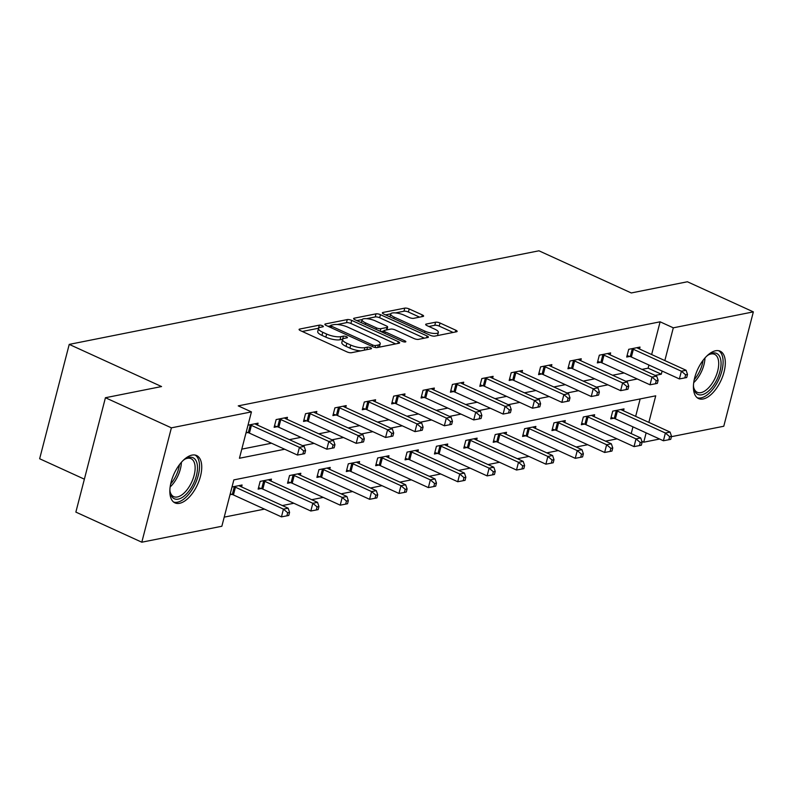 <?xml version="1.0" encoding="UTF-8"?>
<svg xmlns="http://www.w3.org/2000/svg" width="793" height="793" viewBox="0 0 793 793"><rect width="100%" height="100%" fill="white"/><g stroke="black" fill="none" stroke-linecap="round" stroke-linejoin="round"><path stroke-width="1.19" d="M322.414 325.725A2.29 0.674 14.5 0 0 319.311 325.15L299.665 329.065A3.281 0.962 14.5 0 0 299.08 329.432A3.281 0.962 14.5 0 0 300.408 330.622L347.017 351.904A3.281 0.962 14.5 0 0 351.458 352.716L371.094 348.801A2.29 0.674 14.5 0 0 371.511 348.543A2.29 0.674 14.5 0 0 370.579 347.711A2.29 0.674 14.5 0 0 367.476 347.146L364.929 347.651A10.487 3.063 14.5 0 1 350.724 345.044L346.848 343.27A10.487 3.063 14.5 0 1 342.606 339.473A10.487 3.063 14.5 0 1 344.469 338.314L347.017 337.808A2.29 0.674 14.5 0 0 347.423 337.55A2.29 0.674 14.5 0 0 346.501 336.718A2.29 0.674 14.5 0 0 343.389 336.153L340.851 336.658A10.487 3.063 14.5 0 1 326.647 334.051L322.761 332.277A10.487 3.063 14.5 0 1 318.528 328.471A10.487 3.063 14.5 0 1 320.392 327.321L322.929 326.805A2.29 0.674 14.5 0 0 323.346 326.557A2.29 0.674 14.5 0 0 322.414 325.725M318.627 328.223A2.29 0.674 14.5 0 0 318.508 328.243L302.292 331.474M342.715 339.226A2.29 0.674 14.5 0 0 342.596 339.245L340.048 339.751L340.851 336.658M703.133 398.988A26.04 12.896 -65.5 0 1 698.554 398.562A26.04 12.896 -65.5 0 1 695.957 373.642A26.04 12.896 -65.5 0 1 715.603 350.764A26.04 12.896 -65.5 0 1 720.183 351.19A26.04 12.896 -65.5 0 1 722.78 376.11A26.04 12.896 -65.5 0 1 703.133 398.988M179.555 503.317A26.04 12.896 -65.5 0 1 174.975 502.901A26.04 12.896 -65.5 0 1 172.378 477.981A26.04 12.896 -65.5 0 1 192.025 455.103A26.04 12.896 -65.5 0 1 196.605 455.519A26.04 12.896 -65.5 0 1 199.202 480.439A26.04 12.896 -65.5 0 1 179.555 503.317M423.016 316.457A3.281 0.962 14.5 0 0 423.601 316.1A3.281 0.962 14.5 0 0 422.282 314.91L409.198 308.943A3.281 0.962 14.5 0 0 404.767 308.13L382.95 312.472A3.281 0.962 14.5 0 0 382.365 312.839A3.281 0.962 14.5 0 0 383.693 314.028L430.302 335.3A3.281 0.962 14.5 0 0 434.742 336.123L456.55 331.771A3.281 0.962 14.5 0 0 457.135 331.415A3.281 0.962 14.5 0 0 455.816 330.225L440.016 323.009A3.281 0.962 14.5 0 0 435.575 322.196L426.238 324.059A3.281 0.962 14.5 0 0 425.663 324.416A3.281 0.962 14.5 0 0 426.981 325.606L434.812 329.184A8.763 2.567 14.5 0 1 438.36 332.366A8.763 2.567 14.5 0 1 433.474 333.407A8.763 2.567 14.5 0 1 424.929 331.157L394.24 317.141A8.763 2.567 14.5 0 1 390.701 313.959A8.763 2.567 14.5 0 1 395.578 312.918A8.763 2.567 14.5 0 1 404.133 315.168L409.247 317.507A3.281 0.962 14.5 0 0 413.688 318.32L423.016 316.457M648.852 422.382L655.722 395.826L233.846 479.894L221.852 526.255L141.808 542.204L75.86 512.1L105.429 397.729L161.554 386.548L69.229 344.39L538.943 250.796L631.278 292.954L687.402 281.763L753.35 311.877L723.771 426.247L671.413 436.675M105.429 397.729L171.387 427.843L251.431 411.894L239.436 458.255L284.717 449.234M651.648 354.54L660.113 321.809L238.237 405.867L251.431 411.894M660.113 321.809L673.307 327.826L753.35 311.877M351.705 320.392A3.281 0.962 14.5 0 0 347.275 319.579L325.457 323.931A3.281 0.962 14.5 0 0 324.872 324.287A3.281 0.962 14.5 0 0 326.201 325.477L372.809 346.759A3.281 0.962 14.5 0 0 377.24 347.572L399.057 343.23A3.281 0.962 14.5 0 0 399.642 342.863A3.281 0.962 14.5 0 0 398.314 341.674L351.705 320.392L350.912 323.485A3.281 0.962 14.5 0 0 346.472 322.672L337.243 324.515M354.203 318.201L376.021 313.85A3.281 0.962 14.5 0 1 380.452 314.672L427.06 335.954A3.281 0.962 14.5 0 1 428.389 337.134A3.281 0.962 14.5 0 1 427.804 337.501L418.466 339.364A3.281 0.962 14.5 0 1 414.035 338.552L395.132 329.918A3.281 0.962 14.5 0 0 390.691 329.105L384.496 330.334A3.281 0.962 14.5 0 0 383.911 330.701A3.281 0.962 14.5 0 0 385.239 331.89L404.916 340.871A2.29 0.674 14.5 0 1 405.847 341.704A2.29 0.674 14.5 0 1 404.569 341.981A2.29 0.674 14.5 0 1 402.329 341.386L354.947 319.748A3.281 0.962 14.5 0 1 353.619 318.558A3.281 0.962 14.5 0 1 354.203 318.201L353.956 319.163M69.229 344.39L39.65 458.75L84.375 479.17M241.796 449.135L271.523 443.218M289.405 439.649L300.904 437.359M318.786 433.801L330.284 431.501M348.167 427.942L359.665 425.653M377.547 422.084L389.046 419.794M406.928 416.236L418.426 413.946M436.309 410.377L447.807 408.088M465.689 404.519L477.188 402.229M495.07 398.671L506.568 396.381M524.451 392.813L535.949 390.523M553.831 386.964L565.33 384.664M583.212 381.106L594.71 378.816M612.592 375.248L624.091 372.958M641.973 369.399L648.129 368.17L648.932 365.038M245.999 432.909L247.803 432.552M257.556 425.107L258.062 423.175L247.991 425.187M286.937 419.259L287.443 417.326L276.142 419.576L274.14 427.298L277.183 426.693M316.318 413.401L316.823 411.468L305.523 413.718L303.521 421.45L306.564 420.835M345.698 407.543L346.204 405.61L334.904 407.87L332.901 415.591L335.945 414.987M375.079 401.694L375.585 399.761L364.284 402.011L362.282 409.733L365.335 409.129M404.46 395.836L404.965 393.903L393.665 396.153L391.663 403.885L394.716 403.28M433.84 389.987L434.346 388.055L423.046 390.305L421.043 398.027L424.096 397.422M463.221 384.129L463.727 382.196L452.426 384.446L450.424 392.178L453.477 391.564M492.602 378.271L493.107 376.338L481.807 378.588L479.805 386.32L482.858 385.715M521.982 372.423L522.488 370.49L511.188 372.74L509.185 380.462L512.238 379.857M551.363 366.564L551.869 364.631L540.568 366.881L538.566 374.613L541.619 373.999M580.744 360.706L581.249 358.773L569.949 361.033L567.947 368.755L571 368.15M610.124 354.858L610.63 352.925L599.33 355.175L597.327 362.897L600.38 362.292M639.505 348.999L640.01 347.066L628.71 349.316L626.708 357.048L629.761 356.444M224.211 517.135L264.475 509.116M282.358 505.547L293.856 503.258M311.738 499.699L323.237 497.409M341.119 493.841L352.617 491.551M370.5 487.992L381.998 485.693M399.88 482.134L411.379 479.844M429.261 476.276L440.759 473.986M458.641 470.427L470.14 468.128M488.022 464.569L499.521 462.279M517.403 458.711L528.901 456.421M546.783 452.862L558.282 450.573M576.164 447.004L587.663 444.714M605.545 441.146L617.043 438.856M631.208 433.602L632.953 426.852M635.659 416.365L640.169 398.929M230.01 494.733L231.824 494.366M241.568 486.932L242.073 484.999L232.002 487.001M270.948 481.073L271.454 479.141L260.154 481.391L258.151 489.122L261.204 488.508M300.329 475.215L300.834 473.282L289.534 475.542L287.532 483.264L290.585 482.659M329.71 469.367L330.215 467.434L318.915 469.684L316.913 477.416L319.966 476.801M359.09 463.509L359.596 461.576L348.296 463.826L346.293 471.557L349.346 470.953M388.471 457.66L388.976 455.727L377.676 457.977L375.674 465.699L378.727 465.094M417.852 451.802L418.357 449.869L407.057 452.119L405.054 459.851L408.108 459.236M447.232 445.944L447.738 444.011L436.437 446.261L434.435 453.993L437.488 453.388M476.613 440.095L477.118 438.162L465.818 440.412L463.816 448.134L466.869 447.53M505.993 434.237L506.499 432.304L495.199 434.554L493.196 442.286L496.249 441.671M535.374 428.379L535.88 426.446L524.579 428.706L522.577 436.428L525.63 435.823M564.755 422.53L565.26 420.597L553.96 422.847L551.958 430.569L555.011 429.965M594.135 416.672L594.641 414.739L583.341 416.989L581.338 424.721L584.391 424.116M623.516 410.824L624.022 408.891L612.721 411.141L610.719 418.863L613.772 418.258M141.808 542.204L171.387 427.843M659.617 439.025L643.728 442.197L646.136 432.879M641.884 441.354L643.728 442.197M655.167 375.416L661.312 374.197L662.125 371.055M664.841 360.567L673.307 327.826M302.589 445.676L314.097 443.386M331.97 439.818L343.478 437.528M361.35 433.969L372.859 431.67M390.731 428.111L402.239 425.821M420.112 422.253L431.62 419.963M449.492 416.404L461.001 414.105M478.883 410.546L490.381 408.256M508.263 404.688L519.762 402.398M537.644 398.839L549.143 396.55M567.025 392.981L578.523 390.691M596.405 387.133L607.904 384.833M625.786 381.274L637.285 378.985M648.129 368.17L661.312 374.197M318.528 328.471L317.725 331.563A10.487 3.063 14.5 0 0 321.968 335.37L322.761 332.277M340.048 339.751A10.487 3.063 14.5 0 1 325.844 337.144L321.968 335.37M342.606 339.473L341.813 342.556A10.487 3.063 14.5 0 0 346.045 346.363L346.848 343.27M360.686 350.873A10.487 3.063 14.5 0 1 349.931 348.137L346.045 346.363M395.638 343.914L350.912 323.485M330.602 325.834L328.074 326.339M331.117 325.18A2.29 0.674 14.5 0 0 330.711 325.437A2.29 0.674 14.5 0 0 331.633 326.26L372.541 344.945A2.29 0.674 14.5 0 0 375.654 345.52L378.33 344.985A10.487 3.063 14.5 0 0 380.204 343.825A10.487 3.063 14.5 0 0 375.961 340.019L347.998 327.251A10.487 3.063 14.5 0 0 333.794 324.644L331.117 325.18M379.292 347.165A10.487 3.063 14.5 0 0 379.401 346.918L380.204 343.825M356.82 320.61L362.173 319.549M366.544 318.677L375.218 316.942L376.021 313.85M424.384 338.185L379.659 317.755A3.281 0.962 14.5 0 0 375.218 316.942M375.515 320.957A8.763 2.567 14.5 0 0 366.961 318.707A8.763 2.567 14.5 0 0 362.084 319.748A8.763 2.567 14.5 0 0 365.623 322.929L376.437 327.866A3.281 0.962 14.5 0 0 380.868 328.679L387.063 327.45A3.281 0.962 14.5 0 0 387.648 327.083A3.281 0.962 14.5 0 0 386.32 325.893L375.515 320.957M383.832 331.028L380.908 331.603M437.518 335.568A8.763 2.567 14.5 0 0 437.558 335.459L438.36 332.366M453.13 332.455L439.213 326.101A3.281 0.962 14.5 0 0 434.782 325.289L428.864 326.468M419.596 317.141L408.405 312.036A3.281 0.962 14.5 0 0 403.964 311.213L395.469 312.908M390.741 313.85L385.567 314.88M230.228 493.87L232.319 494.525A3.341 0.971 -165.5 0 1 233.439 494.941L281.456 516.867L283.448 509.136L288.156 508.204L240.15 486.278A3.341 0.971 -165.5 0 1 239.298 485.802L239.02 485.603M233.816 486.644L234.312 486.793A3.341 0.971 -165.5 0 1 235.442 487.219L283.448 509.136L287.69 512.744L286.897 515.837L288.781 515.46L289.574 512.367L287.69 512.744M288.156 508.204L289.574 512.367M286.897 515.837L281.456 516.867M251.421 425.395L249.428 433.127L297.434 455.053L299.437 447.321L251.421 425.395A3.341 0.971 14.5 0 0 250.301 424.979L249.805 424.82M303.679 450.92L302.876 454.012L304.76 453.636L305.563 450.553L303.679 450.92L299.437 447.321L304.145 446.38L256.129 424.463A3.341 0.971 14.5 0 1 255.287 423.987L255.009 423.789M249.428 433.127A3.341 0.971 14.5 0 0 248.308 432.7L246.217 432.056M297.434 455.053L302.876 454.012M305.563 450.553L304.145 446.38M183.203 460.406A22.531 11.161 -65.5 0 1 185.572 458.76A22.531 11.161 -65.5 0 1 197.388 465.62A22.531 11.161 -65.5 0 1 186.028 494.416A22.531 11.161 -65.5 0 1 170.198 492.443A22.531 11.161 -65.5 0 1 169.97 490.867A22.531 11.161 -65.5 0 1 169.88 489.568M170.059 491.581A20.866 10.339 114.5 0 0 173.697 496.626A20.866 10.339 114.5 0 0 188.199 488.22A20.866 10.339 114.5 0 0 195.048 465.957A20.866 10.339 114.5 0 0 191.024 458.661A20.866 10.339 114.5 0 0 184.828 459.216M173.588 502.038A25.872 12.817 114.5 0 0 191.301 490.798A25.872 12.817 114.5 0 0 199.42 463.746A25.872 12.817 114.5 0 0 195.048 455.033M706.781 356.077A22.531 11.161 -65.5 0 1 709.16 354.431A22.531 11.161 -65.5 0 1 712.659 353.054A22.531 11.161 -65.5 0 1 719.975 371.382A22.531 11.161 -65.5 0 1 701.864 394.775A22.531 11.161 -65.5 0 1 693.776 388.104A22.531 11.161 -65.5 0 1 693.459 385.239M693.637 387.242A20.866 10.339 114.5 0 0 697.275 392.297A20.866 10.339 114.5 0 0 700.943 392.634A20.866 10.339 114.5 0 0 716.684 374.296A20.866 10.339 114.5 0 0 714.602 354.332A20.866 10.339 114.5 0 0 710.934 353.995A20.866 10.339 114.5 0 0 708.407 354.887M697.166 397.709A25.872 12.817 114.5 0 0 701.062 397.868A25.872 12.817 114.5 0 0 720.341 375.803A25.872 12.817 114.5 0 0 718.627 350.704M258.528 487.685L261.7 488.666A3.341 0.971 -165.5 0 1 262.82 489.093L310.836 511.009L312.829 503.287L317.537 502.346L269.531 480.419A3.341 0.971 -165.5 0 1 268.678 479.943L268.401 479.745M263.197 480.786L263.692 480.945A3.341 0.971 -165.5 0 1 264.822 481.361L312.829 503.287L317.071 506.886L316.278 509.978L318.162 509.602L318.955 506.509L317.071 506.886M317.537 502.346L318.955 506.509M316.278 509.978L310.836 511.009M287.909 481.827L291.081 482.808A3.341 0.971 -165.5 0 1 292.201 483.234L340.217 505.161L342.209 497.429L346.918 496.487L298.911 474.571A3.341 0.971 -165.5 0 1 298.059 474.095L297.781 473.897M292.577 474.928L293.083 475.086A3.341 0.971 -165.5 0 1 294.203 475.513L342.209 497.429L346.452 501.037L345.659 504.12L347.542 503.743L348.335 500.661L346.452 501.037M346.918 496.487L348.335 500.661M345.659 504.12L340.217 505.161M280.801 419.547L278.809 427.268L326.815 449.195L328.817 441.463L280.801 419.547A3.341 0.971 14.5 0 0 279.681 419.12L279.186 418.972M333.06 445.071L332.257 448.164L334.14 447.787L334.943 444.695L333.06 445.071L328.817 441.463L333.526 440.531L285.51 418.605A3.341 0.971 14.5 0 1 284.667 418.129L284.39 417.931M278.809 427.268A3.341 0.971 14.5 0 0 277.689 426.852L274.507 425.861M326.815 449.195L332.257 448.164M334.943 444.695L333.526 440.531M310.182 413.688L308.19 421.42L356.196 443.337L358.198 435.615L310.182 413.688A3.341 0.971 14.5 0 0 309.062 413.262L308.566 413.113M362.441 439.213L361.638 442.306L363.521 441.929L364.324 438.836L362.441 439.213L358.198 435.615L362.907 434.673L314.89 412.747A3.341 0.971 14.5 0 1 314.048 412.271L313.77 412.073M308.19 421.42A3.341 0.971 14.5 0 0 307.069 420.994L303.888 420.012M356.196 443.337L361.638 442.306M364.324 438.836L362.907 434.673M317.289 475.969L320.461 476.96A3.341 0.971 -165.5 0 1 321.581 477.376L369.597 499.303L371.59 491.571L376.298 490.639L328.292 468.713A3.341 0.971 -165.5 0 1 327.44 468.237L327.162 468.039M321.958 469.079L322.464 469.228A3.341 0.971 -165.5 0 1 323.584 469.654L371.59 491.571L375.832 495.179L375.039 498.272L376.923 497.895L377.716 494.802L375.832 495.179M376.298 490.639L377.716 494.802M375.039 498.272L369.597 499.303M346.67 470.12L349.842 471.101A3.341 0.971 -165.5 0 1 350.962 471.528L398.978 493.444L400.971 485.722L405.679 484.781L357.673 462.864A3.341 0.971 -165.5 0 1 356.82 462.388L356.543 462.18M351.339 463.221L351.844 463.38A3.341 0.971 -165.5 0 1 352.964 463.796L400.971 485.722L405.213 489.321L404.42 492.413L406.303 492.037L407.096 488.944L405.213 489.321M405.679 484.781L407.096 488.944M404.42 492.413L398.978 493.444M376.051 464.262L379.223 465.253A3.341 0.971 -165.5 0 1 380.343 465.669L428.359 487.596L430.351 479.864L435.06 478.932L387.053 457.006A3.341 0.971 -165.5 0 1 386.201 456.53L385.923 456.332M380.719 457.363L381.225 457.521A3.341 0.971 -165.5 0 1 382.345 457.948L430.351 479.864L434.594 483.472L433.801 486.555L435.684 486.188L436.477 483.096L434.594 483.472M435.06 478.932L436.477 483.096M433.801 486.555L428.359 487.596M339.563 407.83L337.57 415.562L385.576 437.488L387.579 429.756L339.563 407.83A3.341 0.971 14.5 0 0 338.442 407.414L337.947 407.255M391.821 433.365L391.018 436.447L392.902 436.071L393.705 432.988L391.821 433.365L387.579 429.756L392.287 428.815L344.271 406.898A3.341 0.971 14.5 0 1 343.428 406.422L343.151 406.224M337.57 415.562A3.341 0.971 14.5 0 0 336.45 415.135L333.268 414.154M385.576 437.488L391.018 436.447M393.705 432.988L392.287 428.815M368.943 401.982L366.951 409.703L414.957 431.63L416.959 423.898L368.943 401.982A3.341 0.971 14.5 0 0 367.823 401.555L367.328 401.407M421.202 427.506L420.399 430.599L422.282 430.222L423.085 427.13L421.202 427.506L416.959 423.898L421.668 422.966L373.652 401.04A3.341 0.971 14.5 0 1 372.809 400.564L372.532 400.366M366.951 409.703A3.341 0.971 14.5 0 0 365.831 409.287L362.649 408.296M414.957 431.63L420.399 430.599M423.085 427.13L421.668 422.966M398.324 396.123L396.331 403.855L444.348 425.772L446.34 418.05L398.324 396.123A3.341 0.971 14.5 0 0 397.204 395.707L396.708 395.548M450.583 421.648L449.78 424.741L451.663 424.364L452.466 421.271L450.583 421.648L446.34 418.05L451.048 417.108L403.032 395.192A3.341 0.971 14.5 0 1 402.19 394.706L401.912 394.508M396.331 403.855A3.341 0.971 14.5 0 0 395.211 403.429L392.029 402.447M444.348 425.772L449.78 424.741M452.466 421.271L451.048 417.108M405.431 458.413L408.603 459.395A3.341 0.971 -165.5 0 1 409.723 459.821L457.739 481.738L459.732 474.016L464.44 473.074L416.434 451.148A3.341 0.971 -165.5 0 1 415.582 450.672L415.304 450.474M410.1 451.514L410.605 451.663A3.341 0.971 -165.5 0 1 411.726 452.089L459.732 474.016L463.974 477.614L463.181 480.707L465.065 480.33L465.858 477.237L463.974 477.614M464.44 473.074L465.858 477.237M463.181 480.707L457.739 481.738M427.705 390.275L425.712 397.997L473.728 419.923L475.721 412.191L427.705 390.275A3.341 0.971 14.5 0 0 426.584 389.849L426.089 389.69M479.963 415.8L479.16 418.882L481.044 418.516L481.847 415.423L479.963 415.8L475.721 412.191L480.429 411.26L432.413 389.333A3.341 0.971 14.5 0 1 431.57 388.857L431.293 388.659M425.712 397.997A3.341 0.971 14.5 0 0 424.592 397.58L421.41 396.589M473.728 419.923L479.16 418.882M481.847 415.423L480.429 411.26M434.812 452.555L437.984 453.537A3.341 0.971 -165.5 0 1 439.104 453.963L487.12 475.889L489.112 468.157L493.821 467.216L445.815 445.299A3.341 0.971 -165.5 0 1 444.962 444.823L444.685 444.625M439.481 445.656L439.986 445.815A3.341 0.971 -165.5 0 1 441.106 446.231L489.112 468.157L493.355 471.756L492.562 474.848L494.445 474.472L495.238 471.389L493.355 471.756M493.821 467.216L495.238 471.389M492.562 474.848L487.12 475.889M457.085 384.417L455.093 392.148L503.109 414.065L505.101 406.343L457.085 384.417A3.341 0.971 14.5 0 0 455.965 383.99L455.469 383.842M509.344 409.941L508.541 413.034L510.424 412.657L511.227 409.565L509.344 409.941L505.101 406.343L509.81 405.401L461.794 383.475A3.341 0.971 14.5 0 1 460.951 382.999L460.674 382.801M455.093 392.148A3.341 0.971 14.5 0 0 453.973 391.722L450.791 390.741M503.109 414.065L508.541 413.034M511.227 409.565L509.81 405.401M464.192 446.697L467.364 447.688A3.341 0.971 -165.5 0 1 468.485 448.104L516.501 470.031L518.493 462.299L523.202 461.367L475.195 439.441A3.341 0.971 -165.5 0 1 474.343 438.965L474.065 438.767M468.861 439.808L469.367 439.956A3.341 0.971 -165.5 0 1 470.487 440.383L518.493 462.299L522.736 465.907L521.943 469L523.826 468.623L524.619 465.531L522.736 465.907M523.202 461.367L524.619 465.531M521.943 469L516.501 470.031M486.466 378.558L484.473 386.29L532.49 408.207L534.482 400.485L486.466 378.558A3.341 0.971 14.5 0 0 485.346 378.142L484.85 377.983M538.725 404.083L537.922 407.176L539.805 406.799L540.608 403.716L538.725 404.083L534.482 400.485L539.19 399.543L491.174 377.627A3.341 0.971 14.5 0 1 490.332 377.151L490.054 376.953M484.473 386.29A3.341 0.971 14.5 0 0 483.353 385.864L480.181 384.883M532.49 408.207L537.922 407.176M540.608 403.716L539.19 399.543M493.573 440.849L496.745 441.83A3.341 0.971 -165.5 0 1 497.865 442.256L545.881 464.173L547.874 456.451L552.582 455.509L504.576 433.583A3.341 0.971 -165.5 0 1 503.724 433.107L503.446 432.909M498.242 433.949L498.747 434.098A3.341 0.971 -165.5 0 1 499.868 434.524L547.874 456.451L552.116 460.049L551.323 463.142L553.207 462.765L554 459.672L552.116 460.049M552.582 455.509L554 459.672M551.323 463.142L545.881 464.173M515.846 372.71L513.854 380.432L561.87 402.358L563.863 394.627L515.846 372.71A3.341 0.971 14.5 0 0 514.726 372.284L514.231 372.135M568.105 398.235L567.302 401.327L569.186 400.951L569.989 397.858L568.105 398.235L563.863 394.627L568.571 393.695L520.555 371.768A3.341 0.971 14.5 0 1 519.712 371.293L519.435 371.094M513.854 380.432A3.341 0.971 14.5 0 0 512.734 380.016L509.562 379.024M561.87 402.358L567.302 401.327M569.989 397.858L568.571 393.695M522.954 434.99L526.126 435.972A3.341 0.971 -165.5 0 1 527.246 436.398L575.262 458.324L577.254 450.593L581.963 449.651L533.957 427.734A3.341 0.971 -165.5 0 1 533.104 427.258L532.827 427.06M527.623 428.091L528.128 428.25A3.341 0.971 -165.5 0 1 529.248 428.666L577.254 450.593L581.497 454.201L580.704 457.283L582.587 456.907L583.38 453.824L581.497 454.201M581.963 449.651L583.38 453.824M580.704 457.283L575.262 458.324M545.237 366.852L543.235 374.583L591.251 396.5L593.243 388.778L545.237 366.852A3.341 0.971 14.5 0 0 544.107 366.425L543.611 366.277M597.486 392.376L596.693 395.469L598.576 395.092L599.369 392L597.486 392.376L593.243 388.778L597.952 387.836L549.945 365.91A3.341 0.971 14.5 0 1 549.093 365.434L548.815 365.236M543.235 374.583A3.341 0.971 14.5 0 0 542.115 374.157L538.943 373.176M591.251 396.5L596.693 395.469M599.369 392L597.952 387.836M552.334 429.132L555.506 430.123A3.341 0.971 -165.5 0 1 556.627 430.54L604.643 452.466L606.635 444.734L611.344 443.802L563.337 421.876A3.341 0.971 -165.5 0 1 562.485 421.4L562.207 421.202M557.003 422.243L557.509 422.391A3.341 0.971 -165.5 0 1 558.629 422.818L606.635 444.734L610.878 448.342L610.085 451.435L611.968 451.058L612.761 447.966L610.878 448.342M611.344 443.802L612.761 447.966M610.085 451.435L604.643 452.466M574.618 360.993L572.615 368.725L620.632 390.652L622.624 382.92L574.618 360.993A3.341 0.971 14.5 0 0 573.488 360.577L572.992 360.418M626.866 386.518L626.073 389.611L627.957 389.234L628.75 386.151L626.866 386.518L622.624 382.92L627.332 381.978L579.326 360.062A3.341 0.971 14.5 0 1 578.474 359.586L578.196 359.388M572.615 368.725A3.341 0.971 14.5 0 0 571.495 368.299L568.323 367.318M620.632 390.652L626.073 389.611M628.75 386.151L627.332 381.978M581.715 423.284L584.887 424.265A3.341 0.971 -165.5 0 1 586.007 424.691L634.023 446.608L636.016 438.886L640.724 437.944L592.718 416.028A3.341 0.971 -165.5 0 1 591.865 415.542L591.588 415.344M586.384 416.384L586.889 416.543A3.341 0.971 -165.5 0 1 588.01 416.959L636.016 438.886L640.258 442.484L639.465 445.577L641.349 445.2L642.142 442.107L640.258 442.484M640.724 437.944L642.142 442.107M639.465 445.577L634.023 446.608M603.998 355.145L601.996 362.867L650.012 384.793L652.005 377.062L603.998 355.145A3.341 0.971 14.5 0 0 602.868 354.719L602.373 354.57M656.247 380.67L655.454 383.762L657.338 383.386L658.131 380.293L656.247 380.67L652.005 377.062L656.713 376.13L608.707 354.203A3.341 0.971 14.5 0 1 607.854 353.728L607.577 353.529M601.996 362.867A3.341 0.971 14.5 0 0 600.876 362.451L597.704 361.459M650.012 384.793L655.454 383.762M658.131 380.293L656.713 376.13M611.096 417.425L614.268 418.417A3.341 0.971 -165.5 0 1 615.388 418.833L663.404 440.759L665.396 433.028L670.105 432.096L622.099 410.169A3.341 0.971 -165.5 0 1 621.246 409.694L620.969 409.495M615.764 410.526L616.27 410.685A3.341 0.971 -165.5 0 1 617.39 411.111L665.396 433.028L669.639 436.636L668.846 439.719L670.729 439.352L671.522 436.259L669.639 436.636M670.105 432.096L671.522 436.259M668.846 439.719L663.404 440.759M633.379 349.287L631.377 357.019L679.393 378.935L681.385 371.213L633.379 349.287A3.341 0.971 14.5 0 0 632.249 348.87L631.753 348.712M685.628 374.811L684.835 377.904L686.718 377.527L687.511 374.435L685.628 374.811L681.385 371.213L686.094 370.272L638.087 348.355A3.341 0.971 14.5 0 1 637.235 347.869L636.957 347.671M631.377 357.019A3.341 0.971 14.5 0 0 630.257 356.592L627.085 355.611M679.393 378.935L684.835 377.904M687.511 374.435L686.094 370.272M318.508 328.243L319.311 325.15M366.822 349.654L367.476 347.146M342.596 339.245L343.389 336.153M325.844 337.144L326.647 334.051M349.931 348.137L350.724 345.044M364.284 350.159L364.929 347.651M299.417 330.027L299.665 329.065M397.858 343.468L398.314 341.674M325.209 324.892L325.457 323.931M346.472 322.672L347.275 319.579M331.236 327.787L331.633 326.26M372.155 346.462L372.541 344.945M375.148 347.483L375.654 345.52M377.686 347.493L378.33 344.985M379.659 317.755L380.452 314.672M426.604 337.739L427.06 335.954M384.843 333.407L385.239 331.89M404.628 341.981L404.916 340.871M365.226 324.446L365.623 322.929M376.041 329.382L376.437 327.866M380.204 331.286L380.868 328.679M386.419 329.957L387.063 327.45M393.843 318.657L394.24 317.141M424.533 332.673L424.929 331.157M425.99 325.021L426.238 324.059M434.782 325.289L435.575 322.196M439.213 326.101L440.016 323.009M455.351 332.009L455.816 330.225M382.702 313.433L382.95 312.472M403.964 311.213L404.767 308.13M408.405 312.036L409.198 308.943M421.817 316.704L422.282 314.91M232.319 494.525L234.312 486.793M233.439 494.941L235.442 487.219M250.301 424.979L248.308 432.7M181.389 462.309A20.866 10.339 -65.5 0 1 170.138 486.952M170.673 483.908A20.182 10.002 114.5 0 0 179.446 464.708M704.977 357.98A20.866 10.339 -65.5 0 1 693.716 382.623M694.262 379.579A20.182 10.002 114.5 0 0 703.024 360.379M261.7 488.666L263.692 480.945M262.82 489.093L264.822 481.361M291.081 482.808L293.083 475.086M292.201 483.234L294.203 475.513M279.681 419.12L277.689 426.852M309.062 413.262L307.069 420.994M320.461 476.96L322.464 469.228M321.581 477.376L323.584 469.654M349.842 471.101L351.844 463.38M350.962 471.528L352.964 463.796M379.223 465.253L381.225 457.521M380.343 465.669L382.345 457.948M338.442 407.414L336.45 415.135M367.823 401.555L365.831 409.287M397.204 395.707L395.211 403.429M408.603 459.395L410.605 451.663M409.723 459.821L411.726 452.089M426.584 389.849L424.592 397.58M437.984 453.537L439.986 445.815M439.104 453.963L441.106 446.231M455.965 383.99L453.973 391.722M467.364 447.688L469.367 439.956M468.485 448.104L470.487 440.383M485.346 378.142L483.353 385.864M496.745 441.83L498.747 434.098M497.865 442.256L499.868 434.524M514.726 372.284L512.734 380.016M526.126 435.972L528.128 428.25M527.246 436.398L529.248 428.666M544.107 366.425L542.115 374.157M555.506 430.123L557.509 422.391M556.627 430.54L558.629 422.818M573.488 360.577L571.495 368.299M584.887 424.265L586.889 416.543M586.007 424.691L588.01 416.959M602.868 354.719L600.876 362.451M614.268 418.417L616.27 410.685M615.388 418.833L617.39 411.111M632.249 348.87L630.257 356.592M330.215 327.321L330.711 325.437M383.386 332.743L383.911 330.701M361.33 322.672L362.084 319.748M386.934 329.848L387.648 327.083M389.948 316.883L390.701 313.959"/></g></svg>
